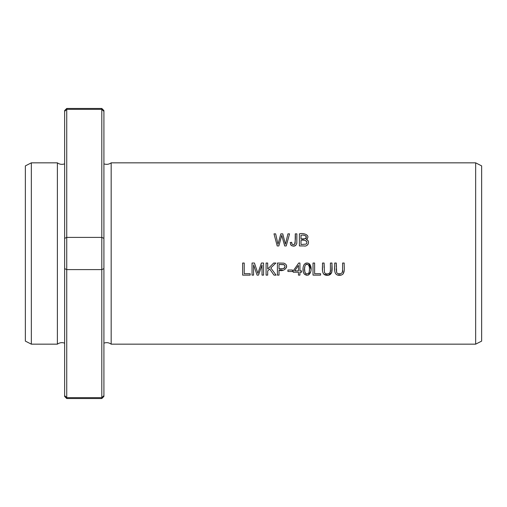 <?xml version="1.0" encoding="UTF-8"?>
<svg xmlns="http://www.w3.org/2000/svg" width="507" height="507" viewBox="0 0 507 507"><rect width="100%" height="100%" fill="white"/><g stroke="black" fill="none" stroke-linecap="round" stroke-linejoin="round"><path stroke-width="0.76" d="M475.655 344.158L111.172 344.158L111.172 162.842L475.655 162.842L481.65 165.89L481.65 341.11L475.655 344.158L475.655 162.842M330.406 263.038L330.406 270.009C331.413 273.533 326.191 275.428 324.448 272.468L324.1 263.038L322.496 263.038C322.826 267.341 320.589 275.339 327.256 275.326C333.891 275.276 331.692 267.328 332.009 263.038L330.406 263.038M342.599 263.038L342.599 270.009C343.613 273.533 338.391 275.428 336.642 272.468L336.293 263.038L334.696 263.038C335.019 267.341 332.788 275.339 339.449 275.326C346.085 275.276 343.885 267.328 344.202 263.038L342.599 263.038M287.906 271.492L292.469 271.492L292.469 270.003L287.906 270.003L287.906 271.492M252.036 275.124L253.576 275.124L253.576 264.831L257.074 275.124L258.519 275.124L262.03 265.003L262.03 275.124L263.57 275.124L263.57 263.038L261.422 263.038L257.886 273.381L254.444 263.038L252.036 263.038L252.036 275.124M308.738 263.38C302.578 261.251 301.849 270.592 304.282 274.072C310.728 279.097 313.516 266.416 308.738 263.38L310.994 269.23M299.415 245.946L304.023 245.946C308.022 247.029 310.563 240.705 306.266 239.513C311.393 235.21 303.211 232.58 299.415 233.86L299.415 245.946M266.086 275.124L267.683 275.124L267.683 270.934L269.667 269.008L273.97 275.124L276.081 275.124L270.789 267.93L275.859 263.038L273.691 263.038L267.683 269.033L267.683 263.038L266.086 263.038L266.086 275.124M298.458 275.124L299.941 275.124L299.941 272.227L301.57 272.227L301.57 270.865L299.941 270.865L299.941 263.038L298.731 263.038L293.211 270.865L293.211 272.227L298.458 272.227L298.458 275.124M277.209 245.946L278.844 245.946L281.759 235.318L284.687 245.946L286.227 245.946L289.548 233.86L287.938 233.86L285.441 244.254L282.767 233.86L280.84 233.86L277.994 244.254L275.643 233.86L274.002 233.86L277.209 245.946M277.411 275.124L279.015 275.124L279.015 270.206C283.958 272.506 290.391 265.617 283.812 263.152L277.411 263.038L277.411 275.124M242.631 275.124L250.185 275.124L250.185 273.698L244.228 273.698L244.228 263.038L242.631 263.038L242.631 275.124M290.219 242.517L291.031 245.236C293.851 246.915 295.771 246.25 296.798 243.259L296.868 233.86L295.264 233.86C295.632 237.549 295.372 241.078 294.497 244.45C292.659 245.014 291.715 244.304 291.664 242.321L290.219 242.517L291.664 242.321L291.931 243.81M313.015 275.124L320.57 275.124L320.57 273.698L314.613 273.698L314.613 263.038L313.015 263.038L313.015 275.124M64.636 238.366L64.636 268.634L66.747 269.604L66.747 237.396L64.636 238.366L64.636 111.369L66.747 109.347L66.747 108.454L64.636 110.564L64.636 111.369L66.747 109.347L101.806 109.347L103.916 111.369L103.916 110.564L103.916 343.15C106.508 342.238 108.923 342.574 111.172 344.158M64.636 268.634L64.636 396.436L66.747 398.546L66.747 397.653L101.806 397.653L101.806 398.546L66.747 398.546M64.636 395.631L66.747 397.653L64.636 395.631M103.916 110.564L101.806 108.454L101.806 269.604L103.916 268.634L103.916 238.366L101.806 237.396L66.747 237.396L66.747 109.347M66.747 397.653L66.747 269.604L101.806 269.604L101.806 397.653L103.916 395.631L103.916 396.436L103.916 395.631L101.806 397.653M64.636 163.85C62.044 164.762 59.623 164.426 57.38 162.842L57.38 344.158C59.623 342.574 62.044 342.238 64.636 343.15L64.636 267.1M101.806 109.347L103.916 111.369M103.916 268.634L103.916 395.631M57.38 344.158L31.345 344.158L31.345 162.842L57.38 162.842M31.345 344.158L25.35 341.11L25.35 165.89L31.345 162.842M275.859 263.038L270.789 267.93M273.97 275.124L269.667 269.008L267.683 270.934M298.458 270.865L294.668 270.865L298.458 265.421L298.458 270.865M298.458 265.421L294.668 270.865M275.643 233.86L277.994 244.254L280.84 233.86M282.767 233.86L285.441 244.254M282.532 238.157L281.759 235.318M279.547 243.417L279.433 243.81M301.012 238.936L301.012 235.286C303.522 234.671 305.309 235.261 306.38 237.054C305.429 238.936 303.642 239.564 301.012 238.936L305.144 238.797L306.076 238.195L306.38 237.073M301.012 244.52L301.012 240.362C303.44 239.602 308.953 240.838 306.038 244.133L301.012 244.52L306.038 244.133M307.318 238.715L306.995 239.038M306.596 243.556L306.887 242.352M306.862 242.112L306.551 241.281L305.353 240.502M306.266 239.513L307.134 239.887M307.508 240.147L308.376 241.408M308.148 244.095L307.4 245.058M307.071 245.299L306.741 245.47M306.38 237.003L305.867 235.799M304.599 235.33L303.731 235.286M279.015 268.786L279.015 264.458L283.597 264.572C287.64 267.385 281.924 269.914 279.015 268.786L282.748 268.761M283.99 268.444L284.674 267.816L284.972 266.251M284.852 265.731L284.307 264.952M283.977 264.717L279.015 264.458M286.436 265.262L286.531 267.5M282.64 270.199L279.015 270.206M296.76 243.531L295.682 245.489L293.667 246.149L291.506 245.642L290.587 244.57M292.209 244.241L292.64 244.558M292.748 244.602L293.648 244.716M295.163 243.474L295.264 233.86M296.868 233.86L296.823 243.087M308.148 273.748L308.75 273.121C304.232 276.486 303.718 267.759 305.385 265.079L305.087 265.649M304.897 266.251L304.625 268.514M304.618 269.002L304.872 272.044M305.075 272.684L305.246 273.02M305.518 273.393L306.013 273.812M306.336 273.976L306.678 274.078M306.71 275.32L304.282 274.072L303.446 272.316M303.211 271.144L303.097 268.488M304.035 264.616L305.423 263.323M305.917 263.133L307.21 262.987M310.785 271.6L308.452 275.079M306.31 264.331L305.385 265.079C309.923 262.037 310.233 270.529 308.75 273.121L309.048 272.519M309.194 272.012L309.441 269.832M309.447 269.217L309.441 268.501M309.346 267.138L308.89 265.421M307.388 264.248L306.558 264.261M257.043 270.801L257.886 273.381L258.785 270.687M259.045 269.939L259.876 267.512M262.03 265.003L258.519 275.124M257.074 275.124L253.576 264.831M344.19 270.662L343.062 274.046M341.325 275.067L337.339 275.009M334.709 270.63L334.696 263.038M336.293 263.038L336.293 266.733M336.255 268.964L336.597 272.36M338.194 273.729L340.596 273.755M342.333 272.196L342.599 270.009M332.009 263.038L331.73 272.449L328.34 275.25L323.821 274.268M322.509 270.63L322.496 263.038M324.1 263.038L324.093 267.538M324.493 272.557L324.727 272.912M324.968 273.172L326.026 273.742M327.167 273.888L328.549 273.717M329.702 273.032L330.07 272.398M330.184 272.05L330.406 270.009M101.806 108.454L66.747 108.454M103.916 396.436L101.806 398.546M103.916 163.85C106.508 164.762 108.923 164.426 111.172 162.842"/></g></svg>
